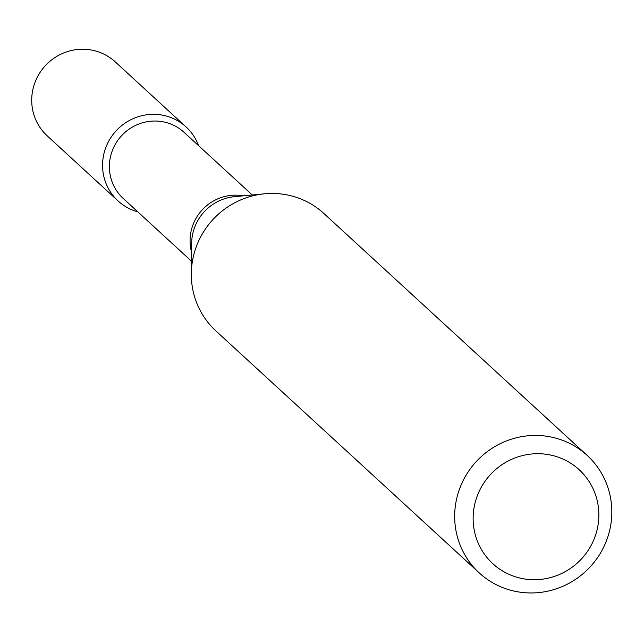 <?xml version="1.0" encoding="UTF-8"?>
<svg xmlns="http://www.w3.org/2000/svg" width="644" height="644" viewBox="0 0 644 644"><rect width="100%" height="100%" fill="white"/><g stroke="black" fill="none" stroke-linecap="round" stroke-linejoin="round"><path stroke-width="0.97" d="M118.061 200.944A50.256 48.864 -47.4 0 0 137.768 211.828A50.256 48.864 -47.4 0 1 104.779 150.567A50.256 48.864 -47.4 0 1 167.094 116.258A50.256 48.864 -47.4 0 1 198.577 145.657A50.256 48.864 -47.4 0 0 186.06 126.932L115.22 61.84A50.256 48.864 -47.4 0 0 96.254 51.166A50.256 48.864 -47.4 0 0 38.576 74.841A50.256 48.864 -47.4 0 0 47.213 135.852L118.061 200.944A50.256 48.864 -47.4 0 1 109.424 139.933A50.256 48.864 -47.4 0 1 167.094 116.258A50.256 48.864 -47.4 0 1 186.06 126.932M191.453 261.158L123.246 198.481A44.935 43.695 -47.4 0 1 115.518 143.934A44.935 43.695 -47.4 0 1 167.086 122.763A44.935 43.695 -47.4 0 1 184.047 132.31L252.263 194.979M479.281 572.935L215.917 330.944A79.767 77.562 -47.4 0 1 191.316 273.523A79.767 77.562 -47.4 0 1 264.571 193.804A79.767 77.562 -47.4 0 1 293.753 196.525A79.767 77.562 -47.4 0 1 323.86 213.47L587.223 455.461A79.767 77.562 -47.4 0 1 590.363 566.672A79.767 77.562 -47.4 0 1 479.281 572.935A79.767 77.562 -47.4 0 1 465.564 476.093A79.767 77.562 -47.4 0 1 557.116 438.508A79.767 77.562 -47.4 0 1 587.223 455.461M555.088 456.169A63.812 62.049 -47.4 0 1 578.32 562.099A63.812 62.049 -47.4 0 1 474.58 531.872A63.812 62.049 -47.4 0 1 555.088 456.169M191.55 252.126A44.935 43.695 -47.4 0 1 243.271 195.84M191.316 273.523L191.654 243.223A46.553 45.265 -47.4 0 1 234.4 196.694L264.571 193.804"/></g></svg>
